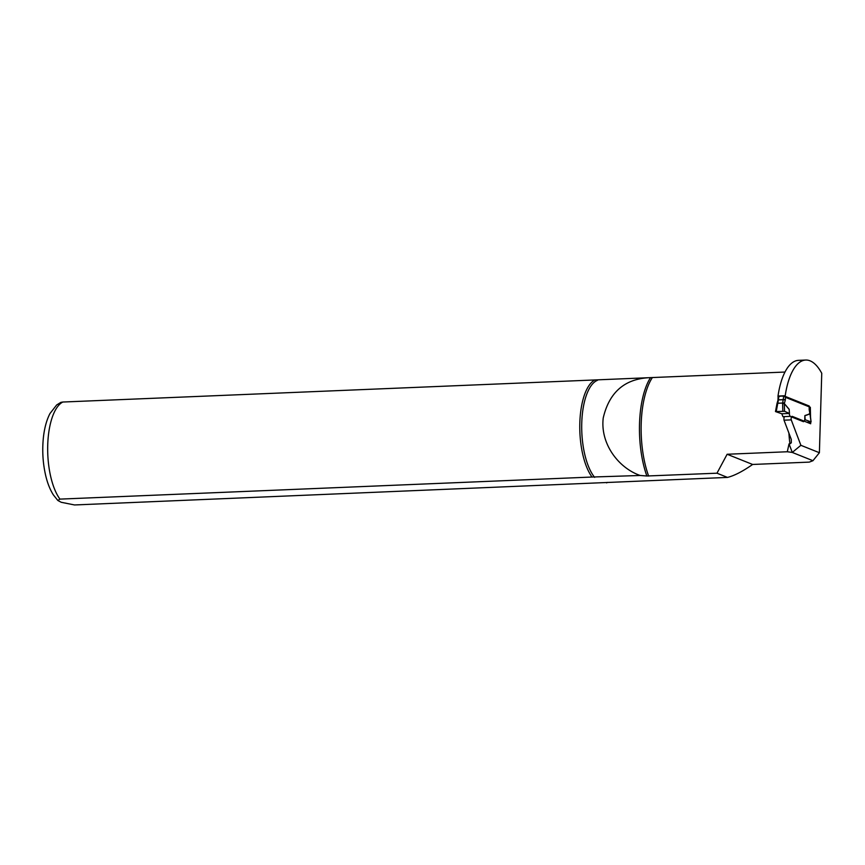 <?xml version="1.0" encoding="UTF-8"?>
<svg xmlns="http://www.w3.org/2000/svg" width="865" height="865" viewBox="0 0 865 865"><rect width="100%" height="100%" fill="white"/><g stroke="black" fill="none" stroke-linecap="round" stroke-linejoin="round"><path stroke-width="1.3" d="M810.548 417.752L810.343 407.285L785.096 397.176L785.215 395.738A61.188 24.371 -92.4 0 1 805.737 360.045L798.525 360.348A61.188 24.371 87.6 0 0 778.003 396.04L778.078 397.565M788.891 433.008A65.61 26.134 87.6 0 0 789.94 443.842L791.302 442.793L791.28 439.388L784.025 420.185L791.248 419.882A2.627 1.049 -92.4 0 1 792.081 416.346A2.627 1.049 -92.4 0 1 792.264 416.379L810.667 423.753L810.635 422.109M791.248 419.882L800.882 445.313L819.393 452.719L821.75 373.269A61.188 24.371 -92.4 0 0 805.737 360.045M819.393 452.719L812.949 460.71L792.286 452.438L800.882 445.313M785.215 395.738L778.003 396.04M57.858 500.489L53.36 494.888C50.051 489.644 47.499 483.211 45.694 475.588C42.947 463.726 42.126 451.53 43.25 438.988C44.202 428.91 46.429 420.433 49.954 413.557L56.657 404.971L60.885 402.355L62.831 402.03L594.915 379.951A52.495 20.901 87.6 0 0 579.82 423.028A52.495 20.901 87.6 0 0 592.028 477.037L59.944 499.116L57.858 500.489L61.22 502.284L74.52 504.955L727.487 477.415C734.309 475.718 742.7 471.403 752.637 464.462L809.262 462.115L812.949 460.71M594.915 379.951L650.523 377.627C625.081 378.47 609.317 391.921 603.229 417.979C600.115 443.788 618.475 467.954 640.165 475.48L592.028 477.037M597.52 380.286A51.673 20.576 87.6 0 0 581.756 423.082A51.673 20.576 87.6 0 0 594.644 477.372M784.977 372.047L650.523 377.627A66.054 26.307 87.6 0 0 646.858 475.999L640.165 475.48M792.286 452.438L787.301 451.757L789.042 443.886L792.286 452.438M752.637 464.462L727.13 454.255L787.301 451.757M809.867 413.448L809.24 410.096A1.968 0.789 -92.4 0 1 809.164 409.091L809.251 406.02L785.431 396.484L785.344 399.543A1.968 0.789 -92.4 0 1 785.204 400.473L784.317 403.533L789.161 409.296L789.464 413.448L784.544 411.297L775.483 411.567L781.819 413.773L782.912 416.66L784.263 417.2A2.627 1.049 87.6 0 0 784.025 420.185M789.94 443.842L789.042 443.886M727.487 477.415L716.977 473.198L646.858 475.999M716.977 473.198L727.13 454.255M606.603 482.875A52.495 20.901 87.6 0 0 607.122 482.594L607.468 482.389M809.326 407.329L810.343 407.285M806.98 422.271L811.078 421.958L809.943 413.935L804.872 415.751L805.174 419.741L803.499 421.709L790.123 416.357L782.912 416.66M810.948 421.871L805.174 419.741M782.814 411.124L782.598 403.047L777.786 403.252L776.262 411.394M789.464 413.448L781.819 413.773M789.031 413.47L790.123 416.357M782.684 402.755L784.317 403.533A1.308 0.778 -163.8 0 0 782.684 402.755L783.712 396.213L781.311 396.084L778.9 396.408L777.873 402.949A1.308 0.778 -163.8 0 0 777.029 403.479M804.872 415.751L804.742 419.763M783.712 396.213L785.16 396.408M778.111 396.689L778.9 396.408M809.283 413.719L809.954 414.043M809.943 413.838L804.861 415.589M782.576 403.501L784.306 403.674L784.544 411.297M784.306 403.566L789.161 409.459M777.073 403.977L777.732 403.696M777.765 403.252L777.084 403.868M652.383 377.551A65.61 26.134 87.6 0 0 648.62 476.042M62.831 402.03A52.495 20.901 87.6 0 0 47.726 445.107A52.495 20.901 87.6 0 0 59.944 499.116M785.344 399.543L778.122 399.846M785.204 400.473A1.308 0.778 -163.8 0 0 783.571 399.695L778.76 399.9A1.308 0.778 -163.8 0 0 777.938 400.365L778.078 397.468M811.078 421.904L809.337 406.885M777.008 403.533L777.938 400.365M776.986 403.609L775.494 411.513"/></g></svg>

